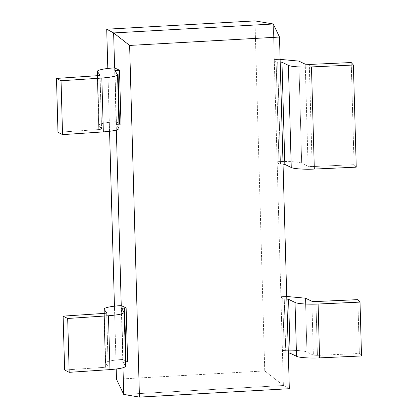 <?xml version="1.0" encoding="UTF-8"?>
<svg xmlns="http://www.w3.org/2000/svg" width="418" height="418" viewBox="0 0 418 418"><rect width="100%" height="100%" fill="white"/><g stroke="black" fill="none" stroke-linecap="round" stroke-linejoin="round"><path stroke-width="0.31" stroke-dasharray="2.09 1.57" d="M120.995 124.094L116.115 121.758L116.345 130.066L114.61 67.904L116.115 121.758L120.995 124.094M127.636 361.805L122.756 359.475L122.986 367.777L121.251 305.615L122.756 359.475L127.636 361.805M116.204 369.031L114.448 306.18L116.204 369.031M109.563 131.32L107.807 68.468L109.563 131.32M254.964 20.9L264.746 370.938L116.486 379.241L264.746 370.938L254.964 20.9M273.278 23.988L283.378 385.511L264.746 370.938L283.378 385.511L282.401 350.535L284.271 353.038L282.767 299.178L280.896 296.675L277.124 161.724L278.999 164.227L276.141 62.083L274.271 59.586L273.278 23.988M289.319 388.709L283.378 385.511L123.733 394.451L283.378 385.511L289.319 388.709M284.271 353.038L282.401 350.535C292.025 349.882 304.915 350.676 306.937 352.05L313.359 355.117L317.434 355.399L359.355 353.492L361.518 355.969L359.355 353.492L357.85 299.633L359.355 353.492L317.434 355.399L315.93 301.54L317.434 355.399L313.359 355.117L311.859 301.263L313.359 355.117L306.937 352.05L305.433 298.191L306.937 352.05C304.915 350.676 292.025 349.882 282.401 350.535L280.896 296.675L282.767 299.178L286.816 299.084L282.767 299.178L284.271 353.038L285.776 352.949L284.271 353.038M288.321 352.938L285.776 352.949L284.271 299.095L285.776 352.949L288.321 352.938M286.743 296.472L280.896 296.675L286.743 296.472M105.702 363.315C103.873 361.931 112.834 359.914 122.756 359.475C112.834 359.914 103.873 361.931 105.702 363.315L108.163 366.607L105.702 363.315L104.307 313.385L105.582 363.002L104.192 313.39M125.588 361.925L123.122 362.568L125.583 365.86L124.099 312.638L125.583 365.86L123.122 362.568L121.617 308.709L123.101 362.51L125.588 361.925M108.163 366.607L106.658 312.753L108.163 366.607C108.215 366.899 107.295 367.119 105.409 367.27L103.904 313.411L105.409 367.27L64.623 369.993L105.409 367.27C107.295 367.119 108.215 366.899 108.163 366.607L106.679 312.805M125.703 366.173L125.583 365.86M118.947 124.214L116.481 124.857L118.942 128.148L117.458 74.927L118.942 128.148L116.481 124.857L114.976 70.997L116.46 124.799L118.947 124.214M101.522 128.896L100.017 75.036L101.522 128.896C101.574 129.188 100.66 129.408 98.768 129.559L97.263 75.7L98.768 129.559L57.982 132.276L98.768 129.559C100.66 129.408 101.574 129.188 101.522 128.896L99.061 125.604C97.232 124.219 106.193 122.202 116.115 121.758C106.193 122.202 97.232 124.219 99.061 125.604L101.543 128.948L100.038 75.094M119.062 128.462L118.942 128.148M97.666 75.668L99.061 125.604L97.666 75.668M97.551 75.679L99.061 125.604M278.999 164.227L277.124 161.724C286.748 161.071 299.643 161.865 301.665 163.239L308.087 166.312L312.157 166.589L354.077 164.682L356.246 167.158L354.077 164.682L351.224 62.538L354.077 164.682L312.157 166.589L309.304 64.45L312.157 166.589L308.087 166.312L305.234 64.168L308.087 166.312L301.665 163.239L298.813 61.096L301.665 163.239C299.643 161.865 286.748 161.071 277.124 161.724L274.271 59.586L276.141 62.083L280.196 61.989L276.141 62.083L278.999 164.227L280.499 164.143L278.999 164.227M283.049 164.133L280.499 164.143L277.646 62L280.499 164.143L283.049 164.133M280.123 59.377L274.271 59.586L280.123 59.377M121.596 308.656L123.101 362.51M114.955 70.94L116.46 124.799"/><path stroke-width="0.63" d="M119.491 70.234L120.995 124.094L119.491 70.234L117.986 70.318L119.491 124.177L120.995 124.094L118.947 124.214L119.491 124.177L117.986 70.318L119.491 70.234L114.61 67.904L119.491 70.234M116.345 130.066L121.251 305.615L126.131 307.946L127.636 361.805L126.131 307.946L124.627 308.035L126.131 361.889L127.636 361.805L125.588 361.925L126.131 361.889L124.627 308.035L126.131 307.946L121.251 305.615L116.345 130.066M122.986 367.777L123.733 394.451L139.455 397.1L129.632 45.437L113.633 32.928L114.61 67.904L113.633 32.928L106.71 29.203L254.964 20.9L273.278 23.988L279.496 37.045L129.632 45.437L139.455 397.1L289.319 388.709L279.496 37.045L289.319 388.709L139.455 397.1L123.733 394.451L122.986 367.777M116.486 379.241L116.204 369.031L116.486 379.241L123.733 394.451L116.486 379.241M114.448 306.18L109.563 131.32L114.448 306.18M107.807 68.468L106.71 29.203L107.807 68.468M254.964 20.9L106.71 29.203L113.633 32.928L273.278 23.988L254.964 20.9M273.278 23.988L113.633 32.928L129.632 45.437L279.496 37.045L273.278 23.988M361.518 355.969L319.603 357.876C310.245 358.398 298.546 357.594 296.529 356.288L290.108 353.22L288.321 352.938L290.108 353.22L296.529 356.288C298.546 357.594 310.245 358.398 319.603 357.876L361.518 355.969L360.018 302.11L357.85 299.633L315.93 301.54L311.859 301.263L305.433 298.191L286.743 296.472L305.433 298.191L311.859 301.263L315.93 301.54L357.85 299.633L360.018 302.11L361.518 355.969M286.816 299.084L288.603 299.361L295.024 302.433C297.041 303.734 308.74 304.544 318.098 304.022L360.018 302.11L318.098 304.022L319.603 357.876L318.098 304.022C308.74 304.544 297.041 303.734 295.024 302.433L296.529 356.288L295.024 302.433L288.603 299.361L290.108 353.22L288.603 299.361L286.816 299.084M124.078 312L124.099 312.638L124.078 312C124.381 313.652 119.177 314.906 108.471 315.757L109.976 369.611L108.471 315.757L67.685 318.479L63.118 316.133L103.904 313.411C105.796 313.265 106.71 313.04 106.658 312.753L104.197 309.461C102.368 308.076 111.329 306.054 121.251 305.615C111.329 306.054 102.368 308.076 104.197 309.461L106.658 312.753C106.71 313.04 105.796 313.265 103.904 313.411L63.118 316.133L67.685 318.479L69.189 372.333L109.976 369.611C120.682 368.76 125.886 367.511 125.583 365.86C125.886 367.511 120.682 368.76 109.976 369.611L69.189 372.333L64.623 369.993L69.189 372.333L67.685 318.479L108.471 315.757C119.177 314.906 124.381 313.652 124.078 312L121.617 308.709C121.581 308.4 122.584 308.176 124.627 308.035C122.584 308.176 121.581 308.4 121.617 308.709L124.198 312.319L125.703 366.173M63.118 316.133L64.623 369.993L63.118 316.133M104.197 309.461L104.192 313.39M117.437 74.289L117.458 74.927L117.437 74.289C117.74 75.94 112.536 77.189 101.83 78.046L103.335 131.9L101.83 78.046L61.049 80.763L56.482 78.422L97.263 75.7C99.155 75.548 100.069 75.329 100.017 75.036L97.556 71.744C95.727 70.36 104.688 68.343 114.61 67.904C104.688 68.343 95.727 70.36 97.556 71.744L100.017 75.036C100.069 75.329 99.155 75.548 97.263 75.7L56.482 78.422L61.049 80.763L62.548 134.622L103.335 131.9C114.041 131.048 119.245 129.794 118.942 128.148C119.245 129.794 114.041 131.048 103.335 131.9L62.548 134.622L57.982 132.276L62.548 134.622L61.049 80.763L101.83 78.046C112.536 77.189 117.74 75.94 117.437 74.289L114.976 70.997C114.945 70.689 115.948 70.464 117.986 70.318C115.948 70.464 114.945 70.689 114.976 70.997L117.562 74.603L119.062 128.462M56.482 78.422L57.982 132.276L56.482 78.422M97.556 71.744L97.551 75.679M356.246 167.158L314.326 169.071C304.968 169.588 293.269 168.783 291.257 167.482L284.83 164.41L283.049 164.133L284.83 164.41L291.257 167.482C293.269 168.783 304.968 169.588 314.326 169.071L356.246 167.158L353.393 65.02L351.224 62.538L309.304 64.45L305.234 64.168L298.813 61.096L280.123 59.377L298.813 61.096L305.234 64.168L309.304 64.45L351.224 62.538L353.393 65.02L356.246 167.158M280.196 61.989L281.978 62.266L288.399 65.339C290.416 66.64 302.115 67.45 311.473 66.927L353.393 65.02L311.473 66.927L314.326 169.071L311.473 66.927C302.115 67.45 290.416 66.64 288.399 65.339L291.257 167.482L288.399 65.339L281.978 62.266L284.83 164.41L281.978 62.266L280.196 61.989"/></g></svg>
